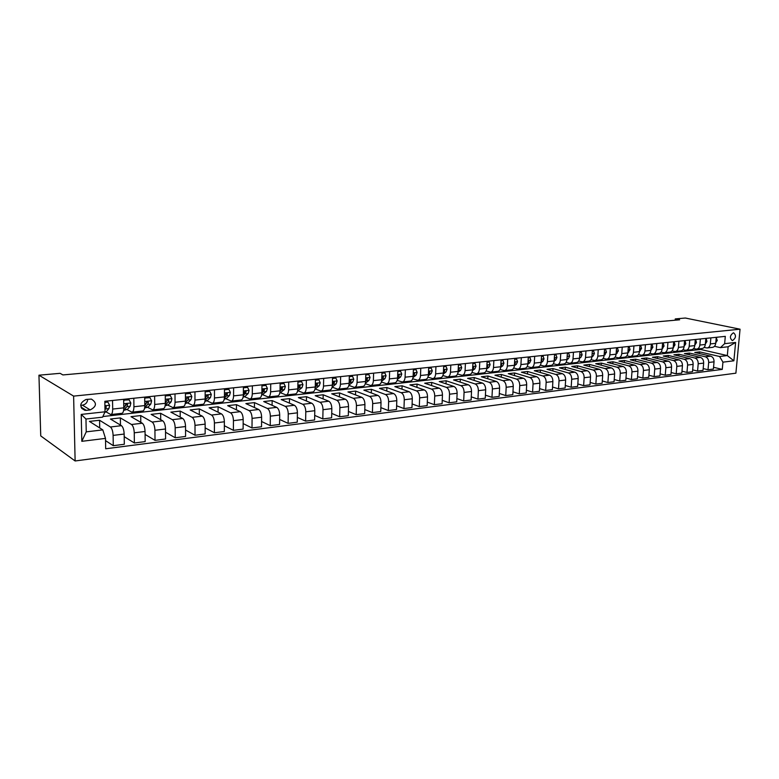 <?xml version="1.0" encoding="UTF-8"?>
<svg xmlns="http://www.w3.org/2000/svg" width="779" height="779" viewBox="0 0 779 779"><rect width="100%" height="100%" fill="white"/><g stroke="black" fill="none" stroke-linecap="round" stroke-linejoin="round"><path stroke-width="1.17" d="M733.312 332.847C729.865 335.428 729.514 337.998 732.241 340.54L732.591 340.53C736.028 337.94 736.379 335.379 733.643 332.847L733.312 332.847M75.125 460.973L735.892 373.18L740.05 329.196L73.615 396.112L75.125 460.973L40.742 435.909L38.95 375.196L73.615 396.112M38.95 375.196L60.1 373.326L62.895 374.933L679.629 319.809L675.276 318.913L675.169 320.208M86.303 410.348L90.208 409.92C96.732 406.453 97.122 402.84 91.386 399.082L86.08 399.452C79.516 402.899 79.107 406.521 84.843 410.309L86.303 410.348L80.938 407.037M105.496 438.392L81.814 441.323L81.22 414.418L105.019 411.799L102.575 417.164L85.972 419.034L86.235 431.858L102.809 429.891L105.496 438.392L105.681 448.772L722.269 369.392L713.545 367.279M102.857 416.541L700.584 349.45L727.323 355.575L728.131 346.762L720.4 347.629L724.636 343.666L725.307 336.362L104.834 401.282L105.019 411.799L106.421 411.624L104.698 412.51M724.636 343.666L735.61 342.458L733.886 360.804L722.931 362.157L722.269 369.392M675.276 318.913L685.316 318.027L740.05 329.196M720.4 347.629L714.479 346.304M710.867 337.872L710.331 343.919C709.99 346.295 708.89 347.648 707.04 347.96L704.109 347.444M700.389 338.972L699.854 345.058C699.513 347.453 698.422 348.817 696.572 349.128L693.583 348.583M689.736 340.082L689.211 346.217C688.879 348.632 687.789 349.995 685.948 350.316L682.891 349.752M678.928 341.221L678.412 347.395C678.081 349.829 676.99 351.202 675.15 351.524L672.034 350.93M667.944 342.371L667.437 348.593C667.106 351.047 666.026 352.429 664.195 352.751L661.011 352.127M656.785 343.529L656.288 349.81C655.957 352.274 654.886 353.676 653.055 353.987L649.803 353.345M645.45 344.717L644.963 351.037C644.642 353.53 643.571 354.932 641.74 355.253L638.42 354.581M633.94 345.925L633.454 352.293C633.132 354.805 632.071 356.217 630.25 356.539L626.852 355.837M622.236 347.152L621.759 353.569C621.447 356.1 620.386 357.522 618.575 357.843L615.098 357.113M610.337 348.388L609.869 354.864C609.567 357.415 608.506 358.846 606.705 359.168L603.16 358.398M598.253 349.654L597.795 356.178C597.493 358.749 596.441 360.19 594.64 360.511L591.018 359.713M585.954 350.939L585.516 357.522C585.214 360.112 584.172 361.563 582.38 361.884L578.67 361.047M573.461 352.254L573.023 358.876C572.731 361.485 571.698 362.956 569.916 363.277L566.119 362.401M560.753 353.578L560.335 360.268C560.043 362.897 559.01 364.368 557.238 364.689L553.353 363.774M547.832 354.932L547.423 361.67C547.131 364.329 546.108 365.809 544.346 366.13L540.373 365.166M534.686 356.305L534.287 363.102C534.005 365.779 532.992 367.279 531.239 367.6L527.159 366.578M521.307 357.707L520.927 364.562C520.654 367.26 519.642 368.769 517.899 369.09L513.731 368.019M507.704 359.129L507.324 366.042C507.061 368.759 506.068 370.278 504.334 370.6L500.05 369.48M493.857 360.58L493.497 367.552C493.234 370.288 492.24 371.826 490.527 372.148L486.145 370.97M479.757 362.05L479.416 369.08C479.163 371.846 478.179 373.394 476.475 373.716L471.977 372.479M465.414 363.559L465.082 370.648C464.839 373.433 463.865 374.991 462.171 375.312L457.555 374.008M450.807 365.088L450.486 372.235C450.252 375.05 449.288 376.617 447.613 376.939L442.881 375.566M435.928 366.636L435.636 373.852C435.403 376.695 434.448 378.273 432.783 378.594L427.934 377.143M420.777 368.224L420.504 375.507C420.28 378.37 419.336 379.957 417.69 380.279L412.704 378.75M405.353 369.84L405.09 377.182C404.866 380.074 403.95 381.681 402.315 381.992L397.193 380.376M389.627 371.486L389.383 378.896C389.179 381.807 388.263 383.424 386.647 383.745L381.379 382.031M373.608 373.16L373.384 380.639C373.18 383.58 372.284 385.216 370.687 385.527L365.273 383.706M357.279 374.865L357.074 382.421C356.889 385.391 356.003 387.027 354.426 387.348L348.856 385.42M340.637 376.608L340.452 384.232C340.277 387.221 339.41 388.877 337.852 389.198L332.156 387.163M323.674 378.38L323.509 386.072C323.343 389.101 322.487 390.766 320.948 391.087L315.31 389.013M306.371 380.191L306.235 387.961C306.069 391.009 305.232 392.694 303.722 393.006L298.153 390.892M288.727 382.041L288.61 389.88C288.464 392.967 287.636 394.661 286.156 394.972L280.644 392.82M270.722 383.92L270.634 391.837C270.498 394.953 269.69 396.657 268.229 396.969L262.796 394.778M252.357 385.848L252.289 393.843C252.162 396.978 251.383 398.702 249.942 399.014L244.587 396.774M233.612 387.806L233.573 395.878C233.457 399.052 232.697 400.796 231.285 401.097L226.007 398.809M214.488 389.812L214.468 397.962C214.371 401.166 213.621 402.918 212.248 403.23L207.048 400.893M194.954 391.856L194.964 400.085C194.877 403.327 194.156 405.09 192.803 405.392L187.7 403.016M175.002 393.94L175.041 402.256C174.973 405.528 174.272 407.31 172.957 407.612L167.943 405.177M154.632 396.073L154.7 404.476C154.641 407.777 153.969 409.579 152.684 409.881L147.776 407.388M133.813 398.244L133.92 406.745C133.871 410.075 133.228 411.896 131.982 412.188L127.172 409.637M112.536 400.474L112.682 409.053C112.653 412.422 112.03 414.262 110.822 414.555L106.119 411.945M700.584 349.45L700.652 348.671M99.712 427.924L99.566 420.261L89.429 421.41L102.809 429.891M99.566 420.261L110.433 426.989C111.991 428.362 112.887 431.167 113.111 435.393L113.286 445.676L105.535 440.641M120.463 425.091L120.355 417.895L110.433 419.024L121.456 425.685C123.033 427.048 123.939 429.833 124.163 434.049L124.309 444.273L113.286 445.676M120.355 417.895L131.515 424.497C133.121 425.85 134.037 428.625 134.251 432.812L134.377 442.988L124.202 436.659M140.785 422.345L140.717 415.567L130.999 416.677L142.304 423.221C143.93 424.565 144.855 427.32 145.06 431.488L145.167 441.605L134.377 442.988M140.717 415.567L152.158 422.062C153.804 423.396 154.729 426.132 154.933 430.281L155.021 440.349L145.089 434.439M160.698 419.696L160.649 413.298L151.126 414.379L162.723 420.816C164.388 422.14 165.314 424.857 165.518 428.986L165.586 438.996L155.021 440.349M160.649 413.298L172.373 419.677C174.048 420.991 174.993 423.698 175.178 427.798L175.236 437.769L165.537 432.228M180.202 417.125L180.183 411.078L170.854 412.14L182.714 418.459C184.409 419.754 185.353 422.452 185.538 426.532L185.577 436.444L175.236 437.769M180.183 411.078L192.16 417.34C193.874 418.635 194.828 421.312 195.003 425.373L195.023 435.237L185.558 430.037M199.317 414.623L199.317 408.897L190.183 409.939L202.287 416.152C204.02 417.427 204.974 420.095 205.15 424.127L205.15 433.952L195.023 435.237M199.317 408.897L211.537 415.051C213.29 416.327 214.254 418.975 214.42 422.997L214.41 432.764L205.15 427.875M218.062 412.198L218.071 406.755L209.113 407.777L221.46 413.883C223.232 415.149 224.196 417.778 224.362 421.78L224.333 431.498L214.41 432.764M218.071 406.755L230.526 412.812C232.308 414.068 233.281 416.687 233.447 420.67L233.398 430.339L224.352 425.724M236.427 409.842L236.456 404.661L227.672 405.664L240.253 411.672C242.055 412.909 243.029 415.519 243.184 419.472L243.116 429.102L233.398 430.339M236.456 404.661L249.134 410.621C250.945 411.857 251.929 414.447 252.084 418.381L251.997 427.963L243.155 423.61M254.431 407.544L254.48 402.607L245.872 403.59L258.667 409.491C260.488 410.718 261.481 413.298 261.627 417.213L261.53 426.756L251.997 427.963M254.48 402.607L267.372 408.469C269.213 409.686 270.206 412.247 270.342 416.152L270.235 425.636L261.578 421.507M272.095 405.304L272.153 400.591L263.711 401.555L276.711 407.368C278.561 408.576 279.564 411.117 279.7 415.003L279.573 424.448L270.235 425.636M272.153 400.591L285.241 406.356C287.11 407.563 288.113 410.095 288.249 413.961L288.103 423.357L279.642 419.443M289.418 403.123L289.486 398.624L281.209 399.559L294.404 405.275C296.283 406.472 297.286 408.985 297.422 412.831L297.266 422.189L288.103 423.357M289.486 398.624L302.768 404.291C304.667 405.479 305.67 407.982 305.796 411.809L305.631 421.118L297.344 417.408M306.42 400.99L306.498 396.686L298.376 397.611L311.746 403.23C313.655 404.408 314.667 406.901 314.794 410.708L314.609 419.978L305.631 421.118M306.498 396.686L319.955 402.266C321.873 403.434 322.896 405.908 323.012 409.696L322.818 418.927L314.697 415.392M323.09 398.906L323.178 394.778L315.213 395.693L328.767 401.224C330.695 402.383 331.718 404.846 331.825 408.624L331.62 417.807L322.818 418.927M323.178 394.778L336.81 400.279C338.758 401.428 339.78 403.882 339.887 407.631L339.663 416.775L331.718 413.415M339.459 396.871L339.556 392.918L331.727 393.804L345.448 399.257C347.405 400.396 348.437 402.84 348.534 406.58L348.301 415.674L339.663 416.775M339.556 392.918L353.354 398.322C355.312 399.461 356.344 401.886 356.451 405.606L356.198 414.662L348.417 411.458M355.526 394.885L355.623 391.087L347.95 391.964L361.826 397.329C363.803 398.449 364.835 400.864 364.932 404.564L364.679 413.581L356.198 414.662M355.623 391.087L369.577 396.414C371.564 397.533 372.596 399.929 372.693 403.619L372.42 412.597L364.786 409.54M371.291 392.947L371.398 389.286L363.861 390.143L377.893 395.43C379.889 396.54 380.931 398.936 381.019 402.597L380.736 411.536L372.42 412.597M371.398 389.286L385.498 394.534C387.504 395.635 388.546 398.011 388.633 401.662L388.341 410.562L380.863 407.641M386.774 391.039L386.89 387.523L379.49 388.361L393.658 393.57C395.674 394.671 396.725 397.027 396.803 400.669L396.501 409.52L388.341 410.562M386.89 387.523L401.127 392.684C403.152 393.775 404.204 396.131 404.282 399.754L403.97 408.566L396.628 405.771M401.983 389.179L402.1 385.79L394.836 386.618L409.141 391.74C411.176 392.82 412.227 395.167 412.305 398.77L411.974 407.544L403.97 408.566M402.1 385.79L416.473 390.873C418.508 391.954 419.569 394.281 419.638 397.874L419.306 406.609L412.11 403.941M416.921 387.358L417.047 384.086L409.91 384.904L424.341 389.948C426.386 391.019 427.447 393.337 427.515 396.91L427.165 405.606L419.306 406.609M417.047 384.086L431.537 389.101C433.591 390.162 434.653 392.47 434.721 396.024L434.361 404.681L427.311 402.13M431.595 385.566L431.722 382.411L424.711 383.21L439.259 388.185C441.323 389.247 442.394 391.545 442.453 395.08L442.082 403.697L434.361 404.681M431.722 382.411L446.328 387.358C448.402 388.4 449.464 390.688 449.532 394.213L449.152 402.801L442.229 400.338M446.007 383.813L446.143 380.775L439.249 381.554L453.914 386.462C455.997 387.504 457.069 389.773 457.127 393.278L456.737 401.828L449.152 402.801M446.143 380.775L460.856 385.644C462.95 386.676 464.021 388.935 464.07 392.431L463.68 400.942L456.883 398.585M460.175 382.099L460.311 379.159L453.544 379.928L468.315 384.758C470.409 385.79 471.48 388.039 471.529 391.516L471.129 399.987L463.68 400.942M460.311 379.159L475.132 383.959C477.235 384.982 478.306 387.221 478.355 390.678L477.946 399.121L471.276 396.862M474.099 380.415L474.236 377.572L467.585 378.331L482.454 383.093C484.567 384.105 485.638 386.335 485.687 389.782L485.268 398.186L477.946 399.121M474.236 377.572L489.163 382.304C491.276 383.307 492.347 385.537 492.396 388.964L491.968 397.329L485.414 395.157M487.781 378.76L487.927 376.014L481.383 376.754L496.359 381.447C498.472 382.46 499.553 384.67 499.592 388.078L499.154 396.414L491.968 397.329M487.927 376.014L502.942 380.678C505.065 381.671 506.146 383.872 506.184 387.27L505.737 395.576L499.31 393.483M501.238 377.143L501.384 374.475L494.947 375.205L510.011 379.84C512.144 380.834 513.225 383.025 513.264 386.413L512.806 394.671L505.737 395.576M501.384 374.475L516.487 379.081C518.619 380.064 519.71 382.246 519.739 385.615L519.281 393.843L512.962 391.827M514.471 375.556L514.607 372.966L508.288 373.686L523.439 378.253C525.582 379.237 526.662 381.408 526.692 384.768L526.224 392.957L519.281 393.843M514.607 372.966L529.798 377.503C531.95 378.477 533.031 380.639 533.06 383.989L532.583 392.149L526.38 390.201M527.48 373.988L527.617 371.486L521.404 372.196L536.634 376.695C538.786 377.669 539.876 379.821 539.896 383.151L539.409 391.272L532.583 392.149M527.617 371.486L542.885 375.965C545.047 376.929 546.137 379.061 546.157 382.382L545.66 390.474L539.574 388.604M540.275 372.459L540.412 370.035L534.297 370.726L549.604 375.166C551.766 376.13 552.856 378.253 552.876 381.554L552.379 389.617L545.66 390.474M540.412 370.035L555.758 374.446C557.92 375.39 559.02 377.513 559.03 380.804L558.524 388.838L552.545 387.027M552.856 370.95L553.002 368.594L546.985 369.285L562.36 373.667C564.532 374.611 565.632 376.724 565.642 379.996L565.126 387.991L558.524 388.838M553.002 368.594L568.407 372.946C570.588 373.891 571.679 375.994 571.698 379.256L571.173 387.221L565.291 385.478M565.233 369.48L565.388 367.182L559.468 367.863L574.912 372.187C577.093 373.122 578.184 375.205 578.193 378.458L577.667 386.394L571.173 387.221M565.388 367.182L580.852 371.486C583.043 372.411 584.143 374.495 584.143 377.727L583.617 385.634L577.833 383.95M577.414 368.019L577.57 365.799L571.747 366.461L587.249 370.726C589.44 371.651 590.531 373.725 590.54 376.948L590.005 384.816L583.617 385.634M577.57 365.799L593.101 370.035C595.292 370.96 596.393 373.024 596.393 376.228L595.847 384.066L590.161 382.44M589.401 366.597L589.557 364.436L583.822 365.088L599.382 369.295C601.583 370.21 602.683 372.265 602.683 375.459L602.128 383.268L595.847 384.066M589.557 364.436L605.147 368.613C607.347 369.528 608.448 371.573 608.448 374.757L607.883 382.528L602.294 380.96M601.203 365.195L601.349 363.092L595.711 363.735L611.33 367.883C613.531 368.788 614.631 370.823 614.631 373.998L614.066 381.739L607.883 382.528M601.349 363.092L616.997 367.221C619.198 368.116 620.298 370.142 620.298 373.307L619.724 381.019L614.232 379.5M612.81 363.812L612.966 361.768L607.416 362.401L623.083 366.5C625.294 367.396 626.394 369.412 626.384 372.557L625.81 380.24L619.724 381.019M612.966 361.768L628.653 365.848C630.863 366.734 631.973 368.74 631.964 371.875L631.38 379.529L625.975 378.058M624.242 362.459L624.398 360.463L618.925 361.086L634.642 365.137C636.862 366.023 637.962 368.019 637.952 371.145L637.368 378.769L631.38 379.529M624.398 360.463L640.134 364.484C642.354 365.37 643.454 367.357 643.444 370.473L642.85 378.068L637.534 376.647M635.498 361.125L635.645 359.177L630.269 359.791L646.025 363.793C648.245 364.669 649.355 366.656 649.345 369.752L648.741 377.318L642.85 378.068M635.645 359.177L651.429 363.16C653.649 364.027 654.759 366.003 654.74 369.09L654.136 376.627L648.907 375.244M646.58 359.81L646.726 357.921L641.429 358.525L657.233 362.469C659.462 363.335 660.563 365.302 660.543 368.379L659.94 375.887L654.136 376.627M646.726 357.921L662.549 361.846C664.779 362.702 665.879 364.66 665.86 367.727L665.247 375.205L660.105 373.871M657.495 358.515L657.642 356.675L652.422 357.269L668.265 361.174C670.495 362.021 671.595 363.978 671.576 367.026L670.962 374.475L665.247 375.205M657.642 356.675L673.494 360.55C675.724 361.398 676.834 363.345 676.815 366.383L676.191 373.813L671.128 372.518M668.236 357.249L668.392 355.448L663.25 356.032L679.122 359.888C681.362 360.735 682.462 362.673 682.443 365.702L681.81 373.092L676.191 373.813M668.392 355.448L684.274 359.285C686.513 360.122 687.623 362.05 687.594 365.069L686.961 372.44L681.976 371.174M678.83 355.993L678.976 354.241L673.913 354.815L689.814 358.622C692.054 359.46 693.164 361.388 693.135 364.387L692.502 371.729L686.961 372.44M678.976 354.241L694.887 358.028C697.137 358.856 698.237 360.774 698.208 363.764L697.565 371.086L692.658 369.859M689.259 354.766L689.405 353.053L684.42 353.627L700.35 357.386C702.59 358.213 703.7 360.112 703.671 363.102L703.018 370.385L697.565 371.086M689.405 353.053L705.346 356.792C707.595 357.619 708.695 359.518 708.666 362.488L708.014 369.752L703.184 368.564M699.532 353.549L699.678 351.884L694.761 352.449L710.721 356.159C712.97 356.977 714.07 358.866 714.041 361.826L713.389 369.061L708.014 369.752M699.678 351.884L719.592 356.49L727.323 355.575L733.886 360.804M123.657 399.315L123.783 407.845C123.744 411.195 123.111 413.026 121.884 413.318L110.92 414.545M144.69 397.115L144.787 405.557C144.728 408.878 144.066 410.679 142.8 410.981L132.079 412.179M165.275 394.953L165.333 403.318C165.265 406.599 164.583 408.391 163.278 408.693L152.791 409.861M185.431 392.85L185.451 401.127C185.373 404.379 184.662 406.151 183.328 406.453L173.065 407.602M205.159 390.785L205.159 398.975C205.062 402.198 204.332 403.96 202.968 404.262L192.91 405.382M224.479 388.76L224.449 396.871C224.342 400.065 223.592 401.808 222.2 402.11L212.355 403.21M243.408 386.783L243.36 394.817C243.233 397.972 242.464 399.705 241.032 400.007L231.402 401.088M261.958 384.845L261.88 392.791C261.744 395.917 260.946 397.641 259.495 397.952L250.059 399.004M280.128 382.937L280.021 390.815C279.885 393.911 279.067 395.615 277.597 395.927L268.346 396.959M297.948 381.077L297.821 388.877C297.666 391.944 296.828 393.629 295.329 393.95L286.273 394.953M315.417 379.246L315.261 386.978C315.096 390.016 314.249 391.691 312.72 392.003L303.839 392.996M332.536 377.455L332.36 385.108C332.185 388.117 331.328 389.782 329.78 390.094L321.075 391.068M349.333 375.702L349.138 383.287C348.953 386.267 348.077 387.913 346.509 388.234L337.969 389.179M365.809 373.978L365.594 381.486C365.4 384.446 364.514 386.082 362.926 386.394L354.552 387.329M381.973 372.284L381.739 379.733C381.535 382.655 380.629 384.281 379.022 384.602L370.814 385.517M397.835 370.629L397.582 378C397.378 380.902 396.453 382.518 394.826 382.83L386.774 383.735M413.406 368.993L413.133 376.306C412.919 379.188 411.984 380.785 410.348 381.097L402.441 381.983M428.693 367.396L428.401 374.641C428.177 377.494 427.233 379.081 425.577 379.402L417.817 380.269M443.699 365.828L443.387 373.014C443.154 375.838 442.199 377.406 440.524 377.727L432.92 378.575M458.432 364.29L458.11 371.408C457.867 374.202 456.903 375.77 455.218 376.091L447.74 376.919M472.902 362.771L472.571 369.83C472.317 372.605 471.344 374.154 469.64 374.475L462.307 375.293M487.118 361.281L486.768 368.282C486.515 371.038 485.521 372.576 483.808 372.898L476.612 373.696M501.082 359.82L500.722 366.763C500.459 369.489 499.466 371.018 497.732 371.34L490.663 372.128M514.802 358.389L514.422 365.263C514.159 367.97 513.157 369.489 511.414 369.811L504.471 370.59M528.289 356.977L527.899 363.803C527.626 366.481 526.614 367.99 524.861 368.311L518.035 369.071M541.551 355.594L541.142 362.352C540.86 365.02 539.847 366.51 538.085 366.831L531.375 367.581M554.58 354.231L554.161 360.94C553.879 363.579 552.847 365.059 551.084 365.38L544.492 366.12M567.385 352.887L566.956 359.538C566.664 362.157 565.632 363.637 563.86 363.959L557.375 364.679M579.985 351.572L579.547 358.174C579.255 360.765 578.213 362.225 576.421 362.547L570.053 363.257M592.371 350.268L591.923 356.821C591.621 359.401 590.579 360.852 588.788 361.174L582.517 361.865M604.562 349.002L604.105 355.497C603.793 358.048 602.742 359.489 600.94 359.81L594.786 360.502M616.549 347.746L616.082 354.192C615.77 356.724 614.709 358.155 612.898 358.476L606.851 359.148M628.341 346.509L627.864 352.906C627.553 355.419 626.482 356.84 624.67 357.162L618.711 357.824M639.949 345.292L639.462 351.641C639.14 354.133 638.069 355.545 636.248 355.867L630.396 356.519M651.371 344.104L650.874 350.394C650.553 352.877 649.472 354.279 647.651 354.591L641.886 355.243M662.608 342.926L662.101 349.167C661.78 351.631 660.699 353.023 658.868 353.345L653.201 353.978M673.679 341.767L673.163 347.97C672.832 350.404 671.751 351.787 669.911 352.108L664.331 352.731M684.566 340.627L684.05 346.782C683.719 349.206 682.628 350.579 680.788 350.891L675.296 351.504M695.296 339.508L694.761 345.613C694.43 348.018 693.339 349.382 691.489 349.703L686.095 350.307M705.862 338.398L705.316 344.464C704.985 346.85 703.885 348.203 702.035 348.525L696.718 349.119M722.931 362.157L719.592 356.49M716.261 337.307L715.716 343.325C715.375 345.701 714.275 347.044 712.425 347.366L707.186 347.95M85.972 419.034L81.22 414.418M86.235 431.858L81.814 441.323M735.61 342.458L728.131 346.762M80.665 405.343L82.408 405.158C85.671 404.496 87.433 402.539 87.706 399.286M104.853 402.402L107.872 402.081L109.654 405.333L108.943 408.595L106.421 411.624M107.872 402.081L104.844 401.837M104.99 409.793L106.334 406.92L104.922 406.19M106.334 406.92L105.408 406.385L104.941 407.135M123.676 400.153L129.129 399.851L130.853 403.064L130.112 406.297L127.503 409.306L123.608 410.426M124.075 400.377L123.686 401.224M129.129 399.851L123.666 399.861M123.637 410.251L126.928 406.638L127.6 404.632L126.909 403.775L125.575 404.856L123.783 408.167M127.6 404.632L126.656 404.106L125.429 405.713M144.699 398.03L149.938 397.66L151.613 400.844L150.834 404.048L148.137 407.037L144.592 408.108M144.982 398.176L144.709 398.78M149.938 397.66L144.699 397.65M144.651 407.738L147.718 404.389L148.419 402.402L147.737 401.545L146.433 402.607L144.787 405.664M148.419 402.402L147.445 401.876L146.316 403.318M165.284 395.946L170.299 395.518L171.925 398.673L171.117 401.847L168.342 404.817L165.129 405.84M170.299 395.518L165.284 395.498M165.226 405.216L168.069 402.178L168.79 400.202L168.128 399.354L166.852 400.416L165.333 403.24M168.79 400.202L167.797 399.695L166.755 400.99M185.431 393.892L190.242 393.424L191.819 396.55L190.982 399.685L188.119 402.636L185.236 403.619M190.242 393.424L185.431 393.385M185.373 402.724L187.992 400.017L188.742 398.059L188.099 397.222L186.843 398.264L185.451 400.883M188.742 398.059L187.729 397.553L186.765 398.731M205.159 391.847L209.765 391.37L211.304 394.466L210.437 397.572L207.496 400.513L204.926 401.448M209.765 391.37L205.159 391.311M205.091 400.318L207.506 397.894L208.275 395.956L207.652 395.119L206.416 396.16L205.159 398.595M208.275 395.956L207.243 395.469L206.357 396.521M224.479 389.821L228.89 389.354L230.389 392.421L229.493 395.508L226.485 398.42L224.206 399.325M228.89 389.354L224.479 389.286M224.401 397.972L226.621 395.82L227.419 393.901L226.806 393.074L224.459 396.355M227.419 393.901L226.358 393.414L225.55 394.369M243.408 387.825L247.625 387.387L249.085 390.425L248.16 393.483L245.083 396.375L243.097 397.241M247.625 387.387L243.408 387.299M243.321 395.703L246.164 391.886L245.57 391.058L243.36 394.174M246.164 391.886L245.093 391.409L244.343 392.275M261.948 385.878L265.99 385.449L267.411 388.468L266.457 391.496L261.598 395.206M265.99 385.449L261.948 385.352M261.851 393.502L264.539 389.909L263.954 389.091L261.88 392.051M264.539 389.909L263.448 389.442L262.766 390.221M280.119 383.969L283.984 383.56L285.367 386.54L284.393 389.549L279.749 393.181M283.984 383.56L280.128 383.443M280.012 391.35L282.553 387.971L281.979 387.163L280.041 389.967M282.553 387.971L281.443 387.504L280.82 388.215M297.929 382.09L301.629 381.7L302.973 384.66L301.979 387.64L297.539 391.175M301.629 381.7L297.938 381.574M297.802 389.257L300.207 386.072L299.652 385.264L297.831 387.923M300.207 386.072L299.078 385.615L298.523 386.257M315.398 380.259L318.932 379.879L320.237 382.81L319.215 385.771L314.989 389.179M318.932 379.879L315.407 379.743M315.252 387.221L317.511 384.213L316.975 383.414L315.281 385.887M317.511 384.213L316.371 383.765L315.875 384.339M332.516 378.458L335.895 378.097L337.171 380.999L336.129 383.93L332.107 387.182M335.895 378.097L332.526 377.951M332.36 385.225L334.493 382.382L333.967 381.593L332.39 383.872M334.493 382.382L333.334 381.944L332.896 382.46M349.313 376.685L352.546 376.345L353.783 379.227L352.721 382.129L348.904 385.206M352.546 376.345L349.323 376.189M340.452 384.232L349.138 383.287L351.144 380.59L350.628 379.801L349.177 381.876M351.144 380.59L349.596 380.619M365.779 374.952L368.866 374.631L370.074 377.484L368.993 380.366L365.39 383.239M368.866 374.631L365.799 374.456M365.594 381.389L367.484 378.837L366.977 378.058L365.643 379.889M366.003 378.798L367.484 378.837M381.944 373.258L384.894 372.946L386.063 375.77L384.962 378.633L381.564 381.301M384.894 372.946L381.963 372.761M381.749 379.529L383.511 377.114L383.025 376.335L381.798 377.912M383.511 377.114L382.07 377.026M397.806 371.583L400.61 371.291L401.76 374.095L400.64 376.929L397.436 379.402M400.61 371.291L397.826 371.096M397.592 377.708L399.247 375.42L398.77 374.65L397.66 375.926M399.247 375.42L397.865 375.264M413.376 369.947L416.044 369.665L417.164 372.45L416.025 375.254L413.006 377.542M416.044 369.665L413.396 369.47M413.152 375.936L414.691 373.754L414.224 372.995L413.24 373.862M428.654 368.34L431.206 368.068L432.287 370.833L431.138 373.618L428.294 375.731M431.206 368.068L428.674 367.863M428.421 374.193L429.852 372.128L429.404 371.369L428.508 372.011M443.66 366.763L446.085 366.51L447.136 369.246L445.978 372.011L443.3 373.969M446.085 366.51L443.679 366.286M443.417 372.489L444.741 370.522L444.303 369.772L443.504 370.249M458.393 365.215L460.691 364.971L461.723 367.688L460.545 370.424L458.033 372.235M460.691 364.971L458.412 364.747M458.14 370.814L459.367 368.954L458.938 368.204L458.237 368.564M472.863 363.686L475.044 363.462L476.047 366.149L474.859 368.876L472.502 370.541M475.044 363.462L472.882 363.228M472.6 369.178L473.729 367.406L473.311 366.666L472.707 366.928M487.07 362.196L489.154 361.972L490.127 364.65L488.92 367.347L486.719 368.886M489.154 361.972L487.099 361.738M488.92 367.347L486.807 367.571L487.839 365.887L486.914 365.341M501.033 360.726L503 360.521L503.955 363.17L502.737 365.848L500.673 367.269M503 360.521L501.063 360.268M500.761 365.994L501.705 364.397L500.878 363.793M514.753 359.285L516.623 359.09L517.548 361.719L516.321 364.368L514.393 365.682M516.623 359.09L514.783 358.827M514.471 364.436L515.328 362.926L514.588 362.284M528.24 357.863L530.002 357.678L530.908 360.288L529.662 362.926L527.87 364.124M530.002 357.678L528.269 357.415M527.948 362.887L528.717 361.485L528.074 360.813M541.493 356.47L543.158 356.295L544.034 358.885L542.788 361.495L541.123 362.605M543.158 356.295L541.522 356.022M541.201 361.368L541.882 360.073L541.317 359.382M554.521 355.097L556.089 354.932L556.946 357.503L555.69 360.102L554.151 361.105M556.089 354.932L554.551 354.659M554.229 359.869L554.823 358.681L554.346 357.98M567.336 353.754L568.806 353.598L569.644 356.139L568.368 358.72L566.956 359.645M568.806 353.598L567.365 353.315M567.034 358.379L567.2 356.607M579.927 352.429L581.319 352.283L582.127 354.805L580.852 357.366L579.547 358.204L573.023 358.876M581.319 352.283L579.956 351.991M579.634 356.909L579.761 355.273M592.313 351.125L593.617 350.988L594.406 353.491L593.121 356.032L591.923 356.792M593.617 350.988L592.342 350.696M592.021 355.448L592.118 353.968M604.504 349.839L605.711 349.713L606.49 352.205L604.105 355.409M604.202 353.997L604.3 352.692M605.711 349.713L604.533 349.42M616.491 348.583L617.62 348.466L618.38 350.93L616.092 354.046M616.199 352.566L616.277 351.456M617.62 348.466L616.52 348.194M628.283 347.337L629.335 347.23L630.075 349.683L627.874 352.712M628.001 351.125L628.059 350.258M629.335 347.23L628.302 346.986M639.88 346.119L640.864 346.022L641.575 348.447L639.481 351.397M639.608 349.683L639.656 349.119M640.864 346.022L639.91 345.788M651.302 344.922L652.208 344.824L652.909 347.239L650.893 350.102M652.208 344.824L651.332 344.62M662.539 343.734L663.377 343.646L664.059 346.051L662.131 348.836M663.377 343.646L662.569 343.461M673.611 342.575L674.371 342.497L675.033 344.873L673.192 347.59M674.371 342.497L673.631 342.322M684.498 341.426L685.189 341.358L685.841 343.714L684.079 346.363M685.189 341.358L684.517 341.202M695.228 340.296L695.851 340.228L696.484 342.575L694.81 345.155M695.851 340.228L695.248 340.102M705.784 339.186L706.349 339.128L706.962 341.455L705.365 343.967M706.349 339.128L705.803 339.011M716.193 338.096L717.293 340.355L715.765 342.799M716.69 338.037L716.203 337.94M121.456 425.685L110.433 426.989M142.304 423.221L131.515 424.497M162.723 420.816L152.158 422.062M182.714 418.459L172.373 419.677M202.287 416.152L192.16 417.34M221.46 413.883L211.537 415.051M240.253 411.672L230.526 412.812M258.667 409.491L249.134 410.621M276.711 407.368L267.372 408.469M294.404 405.275L285.241 406.356M311.746 403.23L302.768 404.291M328.767 401.224L319.955 402.266M345.448 399.257L336.81 400.279M361.826 397.329L353.354 398.322M377.893 395.43L369.577 396.414M393.658 393.57L385.498 394.534M409.141 391.74L401.127 392.684M424.341 389.948L416.473 390.873M439.259 388.185L431.537 389.101M453.914 386.462L446.328 387.358M468.315 384.758L460.856 385.644M482.454 383.093L475.132 383.959M496.359 381.447L489.163 382.304M510.011 379.84L502.942 380.678M523.439 378.253L516.487 379.081M536.634 376.695L529.798 377.503M549.604 375.166L542.885 375.965M562.36 373.667L555.758 374.446M574.912 372.187L568.407 372.946M587.249 370.726L580.852 371.486M599.382 369.295L593.101 370.035M611.33 367.883L605.147 368.613M623.083 366.5L616.997 367.221M634.642 365.137L628.653 365.848M646.025 363.793L640.134 364.484M657.233 362.469L651.429 363.16M668.265 361.174L662.549 361.846M679.122 359.888L673.494 360.55M689.814 358.622L684.274 359.285M700.35 357.386L694.887 358.028M710.721 356.159L705.346 356.792M124.163 434.049L113.111 435.393M123.783 407.845L112.682 409.053M144.787 405.557L133.92 406.745M145.06 431.488L134.251 432.812M165.333 403.318L154.7 404.476M165.518 428.986L154.933 430.281M185.451 401.127L175.041 402.256M185.538 426.532L175.178 427.798M205.159 398.975L194.964 400.085M205.15 424.127L195.003 425.373M224.449 396.871L214.468 397.962M224.362 421.78L214.42 422.997M243.36 394.817L233.573 395.878M243.184 419.472L233.447 420.67M261.88 392.791L252.289 393.843M261.627 417.213L252.084 418.381M280.021 390.815L270.634 391.837M279.7 415.003L270.342 416.152M297.821 388.877L288.61 389.88M297.422 412.831L288.249 413.961M315.261 386.978L306.235 387.961M314.794 410.708L305.796 411.809M332.36 385.108L323.509 386.072M331.825 408.624L323.012 409.696M348.534 406.58L339.887 407.631M365.594 381.486L357.074 382.421M364.932 404.564L356.451 405.606M381.739 379.733L373.384 380.639M381.019 402.597L372.693 403.619M397.582 378L389.383 378.896M396.803 400.669L388.633 401.662M413.133 376.306L405.09 377.182M412.305 398.77L404.282 399.754M428.401 374.641L420.504 375.507M427.515 396.91L419.638 397.874M443.387 373.014L435.636 373.852M442.453 395.08L434.721 396.024M458.11 371.408L450.486 372.235M457.127 393.278L449.532 394.213M472.571 369.83L465.082 370.648M471.529 391.516L464.07 392.431M486.768 368.282L479.416 369.08M485.687 389.782L478.355 390.678M500.722 366.763L493.497 367.552M499.592 388.078L492.396 388.964M514.422 365.263L507.324 366.042M513.264 386.413L506.184 387.27M527.899 363.803L520.927 364.562M526.692 384.768L519.739 385.615M541.142 362.352L534.287 363.102M539.896 383.151L533.06 383.989M554.161 360.94L547.423 361.67M552.876 381.554L546.157 382.382M566.956 359.538L560.335 360.268M565.642 379.996L559.03 380.804M578.193 378.458L571.698 379.256M591.923 356.821L585.516 357.522M590.54 376.948L584.143 377.727M604.105 355.497L597.795 356.178M602.683 375.459L596.393 376.228M616.082 354.192L609.869 354.864M614.631 373.998L608.448 374.757M627.864 352.906L621.759 353.569M626.384 372.557L620.298 373.307M639.462 351.641L633.454 352.293M637.952 371.145L631.964 371.875M650.874 350.394L644.963 351.037M649.345 369.752L643.444 370.473M662.101 349.167L656.288 349.81M660.543 368.379L654.74 369.09M673.163 347.97L667.437 348.593M671.576 367.026L665.86 367.727M684.05 346.782L678.412 347.395M682.443 365.702L676.815 366.383M694.761 345.613L689.211 346.217M693.135 364.387L687.594 365.069M705.316 344.464L699.854 345.058M703.671 363.102L698.208 363.764M715.716 343.325L710.331 343.919M714.041 361.826L708.666 362.488M82.408 405.158L90.208 409.92M109.605 405.255L104.912 405.752M108.943 408.595L105.691 408.946M130.814 402.986L123.725 403.746M127.503 409.306L124.328 409.657M124.913 406.862L123.773 406.989M130.112 406.297L126.928 406.638M151.574 400.766L144.738 401.497M148.137 407.037L145.03 407.378M145.741 404.603L144.777 404.7M150.834 404.048L147.718 404.389M171.886 398.595L165.304 399.296M168.342 404.817L165.294 405.148M166.131 402.383L165.333 402.47M171.117 401.847L168.069 402.178M191.78 396.472L185.441 397.144M188.119 402.636L185.344 402.947M186.093 400.221L185.451 400.289M190.982 399.685L187.992 400.017M211.265 394.388L205.159 395.041M207.496 400.513L205.043 400.776M205.646 398.098L205.159 398.147M210.437 397.572L207.506 397.894M230.35 392.343L224.469 392.976M226.485 398.42L224.323 398.663M229.493 395.508L226.621 395.82M249.046 390.347L243.379 390.951M245.083 396.375L243.223 396.579M248.16 393.483L245.346 393.784M267.372 388.39L261.919 388.974M263.321 394.369L261.734 394.544M266.457 391.496L263.701 391.798M285.328 386.472L280.08 387.027M281.2 392.402L279.875 392.548M284.393 389.549L281.686 389.841M302.943 384.583L297.88 385.128M298.717 390.483L297.656 390.6M301.979 387.64L299.331 387.923M320.208 382.742L315.329 383.258M315.904 388.585L315.096 388.682M319.215 385.771L316.625 386.053M337.141 380.931L332.448 381.428M332.769 386.735L332.195 386.803M336.129 383.93L333.578 384.213M353.744 379.159L349.235 379.636M352.721 382.129L350.219 382.401M370.044 377.416L365.702 377.873M368.993 380.366L366.539 380.629M386.033 375.702L381.856 376.15M384.962 378.633L382.557 378.896M401.73 374.027L397.709 374.456M400.64 376.929L398.273 377.182M417.135 372.381L413.269 372.79M416.025 375.254L413.707 375.507M413.493 373.355L414.691 373.754M432.257 370.765L428.538 371.164M431.138 373.618L428.859 373.862M428.674 371.739L429.852 372.128M447.107 369.178L443.543 369.558M445.978 372.011L443.738 372.255M443.582 370.152L444.741 370.522M461.694 367.62L458.266 367.98M460.545 370.424L458.344 370.668M458.237 368.594L459.367 368.954M476.027 366.081L472.726 366.442M474.859 368.876L472.697 369.11M472.697 367.084L473.729 367.406M490.098 364.582L486.933 364.923M486.904 365.604L487.839 365.887M503.935 363.102L500.897 363.423M502.737 365.848L500.751 366.062M500.858 364.144L501.705 364.397M517.529 361.651L514.607 361.962M516.321 364.368L514.461 364.572M514.568 362.712L515.328 362.926M530.879 360.219L528.084 360.521M529.662 362.926L527.938 363.111M528.045 361.3L528.717 361.485M544.015 358.817L541.337 359.1M542.788 361.495L541.181 361.67M541.288 359.908L541.882 360.073M556.927 357.434L554.356 357.707M555.69 360.102L554.2 360.258M554.307 358.544L554.823 358.681M569.624 356.081L567.17 356.344M568.368 358.72L567.005 358.866M582.108 354.747L579.761 355M580.852 357.366L579.586 357.503M594.387 353.432L592.137 353.676M593.121 356.032L591.972 356.159M606.471 352.137L604.319 352.371M605.195 354.727L604.144 354.834M618.36 350.871L616.306 351.086M617.075 353.432L616.121 353.539M630.055 349.615L628.098 349.829M628.76 352.166L627.913 352.254M641.565 348.388L639.695 348.593M640.26 350.92L639.51 350.998M652.89 347.181L651.108 347.366M651.585 349.683L650.923 349.761M664.039 345.983L662.345 346.168M662.725 348.476L662.15 348.544M675.023 344.815L673.407 344.99M673.699 347.288L673.212 347.337M685.822 343.656L684.293 343.821M696.475 342.517L695.024 342.672M706.952 341.397L705.579 341.543M717.274 340.296L715.979 340.433M81.571 408.284L84.843 410.309"/></g></svg>
